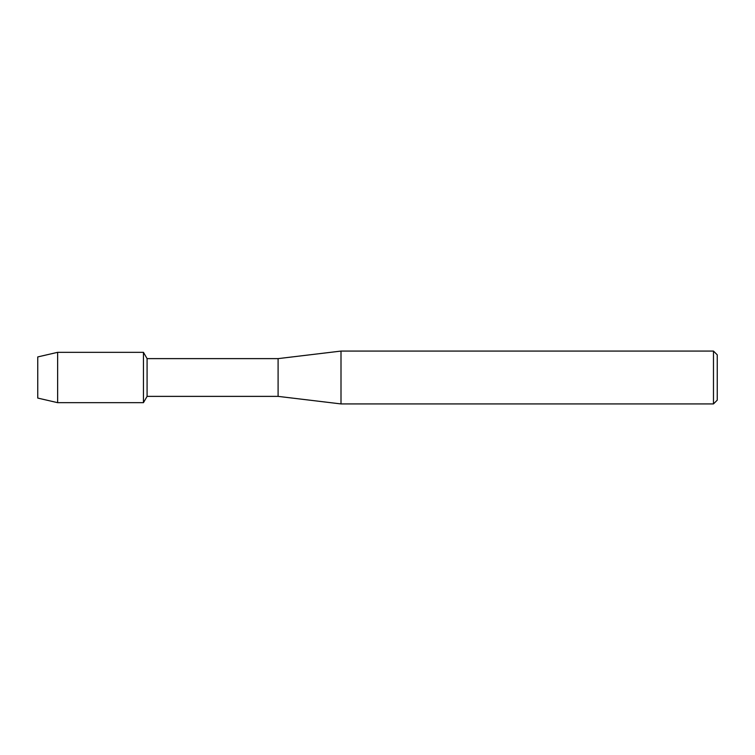 <?xml version="1.0" encoding="UTF-8"?>
<svg xmlns="http://www.w3.org/2000/svg" width="755" height="755" viewBox="0 0 755 755"><rect width="100%" height="100%" fill="white"/><g stroke="black" fill="none" stroke-linecap="round" stroke-linejoin="round"><path stroke-width="1.13" d="M37.75 398.074L37.75 356.926L57.635 352.33L143.45 352.33L147.083 358.625L278.095 358.625L341.005 351.075L713.475 351.075L717.25 354.85L717.25 400.15L713.475 403.925L341.005 403.925L278.095 396.375L147.083 396.375L143.45 402.67L143.45 352.33L143.45 402.67L57.635 402.67L37.75 398.074L37.75 356.926M147.083 396.375L147.083 358.625M278.095 396.375L278.095 358.625M341.005 403.925L341.005 351.075M713.475 403.925L713.475 351.075M57.635 402.67L57.635 352.33"/></g></svg>
